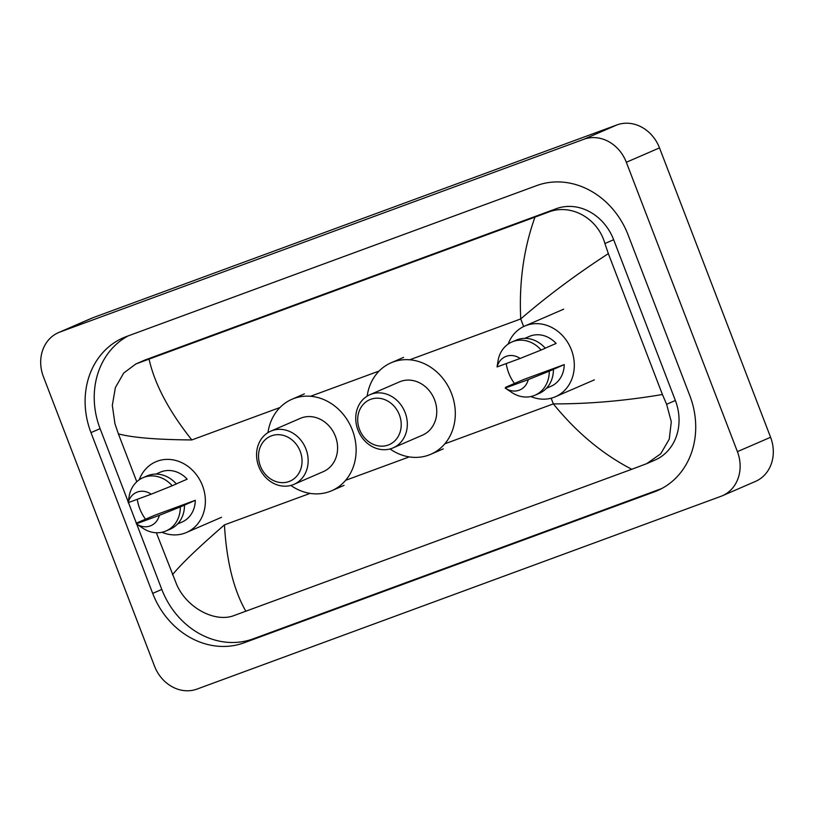 <?xml version="1.0" encoding="UTF-8"?>
<svg xmlns="http://www.w3.org/2000/svg" width="814" height="814" viewBox="0 0 814 814"><rect width="100%" height="100%" fill="white"/><g stroke="black" fill="none" stroke-linecap="round" stroke-linejoin="round"><path stroke-width="1.22" d="M58.506 332.6L91.687 318.223A36.264 31.441 66.6 0 1 93.111 317.653L617.002 124.908A36.264 31.441 66.6 0 1 659.503 147.894L770.583 437.271A36.264 31.441 66.6 0 1 755.494 481.4L722.313 495.777A36.264 31.441 66.6 0 1 720.889 496.347L196.998 689.092A36.264 31.441 66.6 0 1 154.497 666.106L43.417 376.729A36.264 31.441 66.6 0 1 58.506 332.6A36.264 31.441 66.6 0 1 59.941 332.031L583.831 139.286A36.264 31.441 66.6 0 1 626.332 162.271L737.413 451.648A36.264 31.441 66.6 0 1 722.313 495.777M689.855 395.757L628.143 234.992A77.971 67.593 -113.4 0 0 536.752 185.572L126.496 336.508A77.971 67.593 -113.4 0 0 123.433 337.739A77.971 67.593 -113.4 0 0 90.975 432.621L152.686 593.386A77.971 67.593 -113.4 0 0 244.068 642.806L654.334 491.87A77.971 67.593 -113.4 0 0 657.397 490.639A77.971 67.593 -113.4 0 0 689.855 395.757M128.225 335.867A77.971 67.593 -113.4 0 0 100.091 428.663L128.225 501.943M136.742 524.124L161.803 589.428A77.971 67.593 -113.4 0 0 253.195 638.848L661.721 488.553M128.459 502.564L136.437 523.351M646.723 463.644L631.776 469.271C602.696 454.263 576.546 432.468 553.337 403.886C588.298 404.019 624.664 400.885 662.423 394.505L666.615 404.283L671.306 421.794L669.261 439.143L660.734 453.774L646.723 463.644L654.985 460.073A48.952 42.44 -113.4 0 0 675.366 400.488L613.654 239.723A48.952 42.44 -113.4 0 0 556.267 208.699L146.011 359.625A48.952 42.44 -113.4 0 0 144.088 360.399L135.826 363.98L149.054 359.106C154.711 384.259 168.976 411.202 191.829 439.936C157.133 439.692 132.651 437.678 118.396 433.872L114.957 423.768L112.322 405.362L115.374 387.576L123.728 373.026L135.826 363.98M631.776 469.271L234.34 615.435C215.629 623.005 187.027 608.404 176.669 584.533L156.359 532.753M136.783 481.766L118.396 433.872M662.423 394.505L608.343 253.622C576.271 274.42 547.069 296.194 520.726 318.935C518.956 282.438 523.717 248.504 534.981 217.124L149.054 359.106M534.981 217.124L547.812 212.362C570.797 202.94 597.842 218.223 604.904 243.518L608.343 253.622M172.476 574.755C181.095 564.122 198.413 547.496 224.44 524.888C226.557 561.233 233.689 590.018 245.848 611.253M514.499 383.506A38.533 33.405 66.6 0 1 508.689 372.954A38.533 33.405 66.6 0 1 506.237 363.573M508.129 344.098A38.533 33.405 66.6 0 1 524.735 326.058A38.533 33.405 66.6 0 1 571.408 349.878A38.533 33.405 66.6 0 1 555.372 396.764A38.533 33.405 66.6 0 1 530.86 396.54M505.219 388.085L528.266 379.609A18.132 15.72 66.6 0 1 505.402 388.217A18.132 15.72 66.6 0 1 505.219 388.085L505.789 387.179L523.982 379.395L564.234 364.591A27.198 23.575 66.6 0 1 550.864 386.365L546.448 388.278M564.234 364.591L553.408 369.383A29.009 25.153 66.6 0 1 539.143 393.427L535.001 395.217A29.009 25.153 66.6 0 1 511.823 392.501L505.402 388.217M553.408 369.383L549.257 371.184A29.009 25.153 66.6 0 1 535.001 395.217M549.257 371.184L528.266 379.609M545.217 348.158L556.115 343.437A27.198 23.575 66.6 0 0 529.232 336.457L524.827 338.37M497.1 366.931A18.132 15.72 66.6 0 1 520.146 358.455L497.1 366.931L497.669 366.025M497.059 366.809L498.066 360.755A29.009 25.153 66.6 0 1 511.925 341.982A29.009 25.153 66.6 0 1 541.137 350.03L545.288 348.229A29.009 25.153 66.6 0 0 516.076 340.181L511.925 341.982M520.146 358.455L541.137 350.03M359.534 429.507A24.481 21.215 66.6 0 1 370.685 399.328A24.481 21.215 66.6 0 1 399.379 414.845A24.481 21.215 66.6 0 1 388.227 445.024A24.481 21.215 66.6 0 1 359.534 429.507M357.916 429.965A29.009 25.153 66.6 0 1 369.994 394.658A29.009 25.153 66.6 0 1 405.138 412.596A29.009 25.153 66.6 0 1 393.06 447.904A29.009 25.153 66.6 0 1 357.916 429.965M393.06 447.904L422.507 435.144A29.009 25.153 -113.4 0 0 434.584 399.837A29.009 25.153 -113.4 0 0 399.44 381.898L369.994 394.658M367.145 396.153A49.858 43.223 66.6 0 1 391.147 362.769A49.858 43.223 66.6 0 1 451.556 393.589A49.858 43.223 66.6 0 1 430.799 454.273A49.858 43.223 66.6 0 1 390.018 448.962M260.368 465.995A24.481 21.215 66.6 0 1 271.52 435.816A24.481 21.215 66.6 0 1 300.213 451.332A24.481 21.215 66.6 0 1 289.062 481.512A24.481 21.215 66.6 0 1 260.368 465.995M258.75 466.453A29.009 25.153 66.6 0 1 270.828 431.145A29.009 25.153 66.6 0 1 305.972 449.074A29.009 25.153 66.6 0 1 293.895 484.381A29.009 25.153 66.6 0 1 258.75 466.453M293.895 484.381L323.341 471.621A29.009 25.153 -113.4 0 0 335.409 436.324A29.009 25.153 -113.4 0 0 300.264 418.386L270.828 431.145M267.969 432.641A49.858 43.223 66.6 0 1 291.982 399.257A49.858 43.223 66.6 0 1 352.381 430.077A49.858 43.223 66.6 0 1 331.624 490.761A49.858 43.223 66.6 0 1 290.852 485.439M145.564 519.24A38.533 33.405 66.6 0 1 139.754 508.689A38.533 33.405 66.6 0 1 137.291 499.308M139.194 479.833A38.533 33.405 66.6 0 1 155.789 461.792A38.533 33.405 66.6 0 1 202.472 485.612A38.533 33.405 66.6 0 1 186.437 532.498A38.533 33.405 66.6 0 1 161.925 532.275M136.284 523.819L159.33 515.343A18.132 15.72 66.6 0 1 136.467 523.941A18.132 15.72 66.6 0 1 136.284 523.819L136.854 522.903L155.047 515.13L195.299 500.315A27.198 23.575 66.6 0 1 181.929 522.1L177.513 524.013M195.299 500.315L184.473 505.118A29.009 25.153 66.6 0 1 170.207 529.161L166.066 530.952A29.009 25.153 66.6 0 1 142.888 528.235L136.467 523.941M184.473 505.118L180.321 506.919A29.009 25.153 66.6 0 1 166.066 530.952M180.321 506.919L159.33 515.343M176.282 483.892L187.179 479.171A27.198 23.575 66.6 0 0 160.297 472.191L155.891 474.104M128.164 502.665A18.132 15.72 66.6 0 1 151.201 494.19L128.164 502.665L128.734 501.75M128.124 502.543L129.121 496.479A29.009 25.153 66.6 0 1 142.989 477.716A29.009 25.153 66.6 0 1 172.202 485.765L176.353 483.964A29.009 25.153 66.6 0 0 147.141 475.915L142.989 477.716M151.201 494.19L172.202 485.765M444.81 443.813L553.337 403.886L551.159 398.219M523.646 326.556L520.726 318.935L409.686 359.788M191.829 439.936L279.985 407.509M310.51 396.276L379.151 371.021M224.44 524.888L310.083 493.386M345.635 480.301L409.259 456.898M59.941 332.031L93.111 317.653M737.413 451.648L770.583 437.271M626.332 162.271L659.503 147.894M583.831 139.286L617.002 124.908M100.091 428.663L90.975 432.621M660.388 489.245L654.334 491.87M253.195 638.848L244.068 642.806M161.803 589.428L152.686 593.386M675.366 400.488L666.615 404.283M146.011 359.625L137.556 363.298M556.267 208.699L547.812 212.362M613.654 239.723L604.904 243.518M524.735 326.058L563.705 309.167M555.372 396.764L594.352 379.873M391.147 362.769L403.591 357.377M430.799 454.273L443.233 448.88M291.982 399.257L304.416 393.864M331.624 490.761L344.068 485.368M186.437 532.498L221.53 517.297"/></g></svg>
